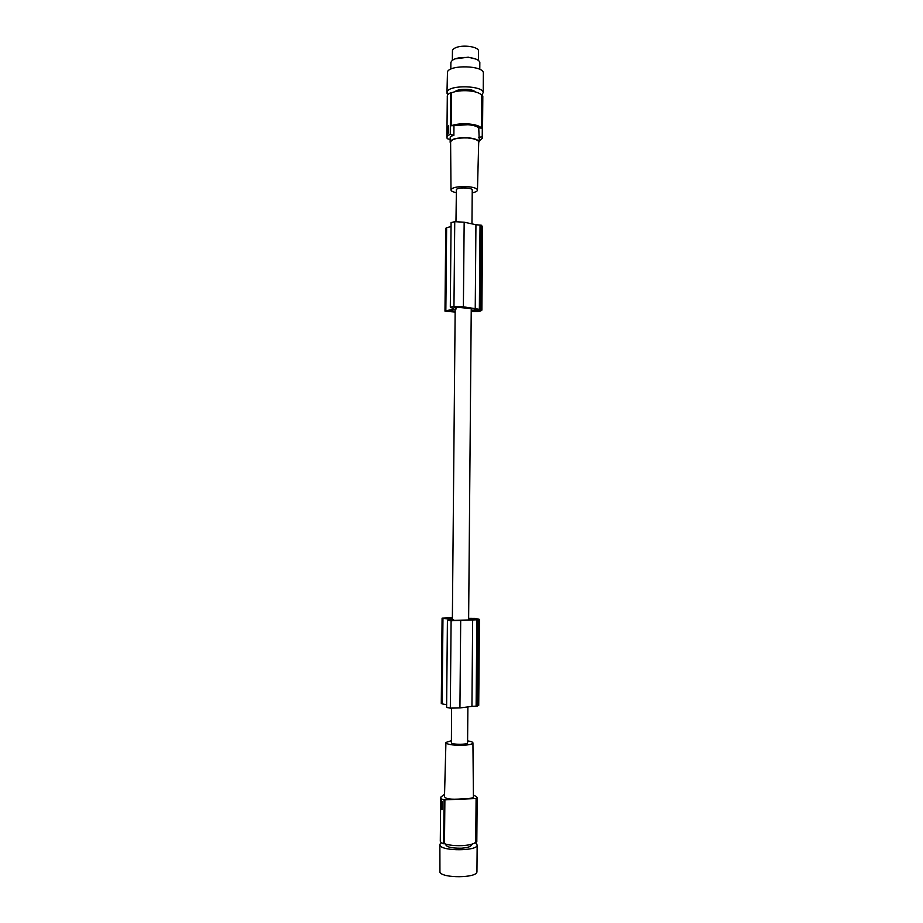 <?xml version="1.0" encoding="UTF-8"?>
<svg xmlns="http://www.w3.org/2000/svg" width="923" height="923" viewBox="0 0 923 923"><rect width="100%" height="100%" fill="white"/><g stroke="black" fill="none" stroke-linecap="round" stroke-linejoin="round"><path stroke-width="1.38" d="M451.555 708.137L451.393 743.038C452.835 744.723 467.234 744.676 467.58 742.992L467.58 742.727M452.374 617.983L444.39 618.168L453.562 619.541L449.963 620.51L468.469 619.968L469.83 619.783L468.619 619.195M452.362 619.056L455.166 309.69L456.354 308.801L456.377 306.874M455.962 221.705L456.4 189.492C457.843 187.207 471.941 187.565 472.241 189.884L472.241 190.242M442.082 618.191L441.286 703.453L442.152 703.88L442.959 618.375L442.082 618.145L452.374 617.775M482.567 226.816L481.31 225.212L475.933 224.716L475.241 308.663L463.738 306.874L453.966 306.459L450.309 307.094L453.458 308.686L452.305 309.563L452.316 308.132M475.933 224.716L464.165 222.201L454.739 221.682L451.082 222.581L450.309 306.978M455.143 312.078L444.978 311.143L445.844 310.716L446.628 227.704L445.763 228.316L444.978 311.039M452.305 309.563L445.844 310.716M451.047 226.573L446.628 227.704M471.215 311.524L477.468 311.57C480.687 311.109 482.152 310.52 481.898 309.793L475.241 308.663M468.63 619.31L471.249 308.409L471.238 309.609L472.438 308.755L453.378 306.851L456.354 308.801M477.514 311.051L479.845 309.886L475.737 309.124L471.976 311.005L477.514 311.051L477.537 309.205M464.165 222.201L463.381 306.84M481.31 225.212L480.629 309.032M481.46 225.281L480.779 309.078M452.12 310.232L452.108 311.593L447.263 311.155L455.166 309.701M470.245 618.502L477.341 619.275L470.245 618.929M442.959 618.375L449.466 619.079L450.62 619.564L447.413 620.371L451.105 620.764L450.32 708.137L446.617 707.456L447.413 620.429M468.63 618.295L474.964 618.352L479.418 619.356L478.126 619.748L451.105 620.764M449.293 617.995L449.293 618.722M452.108 311.593L455.143 311.686M453.562 619.541L453.551 620.579M474.999 618.629L474.987 619.61M456.216 192.665C453.147 192.007 451.405 191.165 451.012 190.138C451.705 187.531 457.081 186.365 467.153 186.619C473.164 187.115 476.603 188.165 477.468 189.78C477.722 191.049 475.968 192.053 472.218 192.803M451.001 189.596L450.609 142.269C451.347 139.096 457.058 137.654 467.765 137.942C474.145 138.554 477.791 139.835 478.714 141.796L478.691 142.58M478.668 143.353L478.61 140.896C476.833 139.304 473.257 138.277 467.869 137.804C456.793 137.504 450.886 138.992 450.136 142.28L450.62 143.088M450.17 139.523L447.263 138.692L446.917 137.781L447.54 135.704L450.262 134.377L450.643 92.773L451.428 92.842L451.128 125.77L467.984 124.72C473.361 125.205 476.949 126.266 478.725 127.905L479.21 138.612M451.428 92.842C455.985 91.031 461.777 90.362 468.838 90.835C475.726 91.539 480.052 93.038 481.794 95.369L481.529 128.124C479.787 125.978 475.46 124.57 468.549 123.936C461.488 123.486 455.685 124.097 451.128 125.77M478.645 137.273L482.233 136.812L482.567 95.438L481.794 95.369L483.214 92.45C482.567 85.608 450.389 84.674 447.297 91.435L446.974 93.188L447.886 94.688M478.725 127.905L481.529 128.124M482.233 136.812L482.314 138.335L479.187 140.907M482.567 95.438L482.81 97.088M447.009 127.062L447.297 96.765C446.997 95.3 448.105 93.973 450.643 92.773M446.951 127.501L448.578 125.759L448.52 132.67L446.87 135.404L446.951 127.501M447.655 127.039L448.578 125.666M447.828 133.708L447.897 132.162M448.047 132.174L448.543 130.443M447.17 129.001L446.905 134.297L447.505 129.024M447.101 133.72L447.747 133.777L447.101 133.72M447.332 128.401L447.424 127.143C448.382 127.789 448.37 129.451 447.401 132.104L447.332 128.401M447.39 129.67L447.263 130.455L447.528 129.681M450.262 134.377L453.874 135.393C451.139 135.946 449.905 136.962 450.17 138.438L450.147 141.542M453.966 125.99L453.874 135.393M454.843 91.723C457.15 89.819 461.35 89.035 467.453 89.358C471.399 89.739 474.041 90.592 475.357 91.908M483.364 73.852L483.364 72.732C482.729 65.568 450.574 64.622 447.482 71.682L446.986 92.15M479.822 63.214L479.775 62.106C478.656 59.741 474.918 58.207 468.561 57.503C457.808 57.134 451.901 58.887 450.839 62.752M475.887 59.072L468.238 57.191L454.889 58.887M478.472 51.55L478.483 50.707C478.102 46.831 463.957 44.639 456.573 47.373C453.562 48.446 452.189 49.761 452.432 51.319L452.351 60.18M472.657 619.875L471.941 706.372L460.242 707.906L450.32 708.137M446.64 704.722L442.152 703.88M478.725 705.022L477.422 706.107L471.941 706.372M478.276 619.725L477.583 706.06M478.126 619.748L477.422 706.107M460.692 620.683L459.931 707.918M449.466 619.852L449.466 619.079M467.603 740.857C471.376 741.457 473.153 742.207 472.934 743.119C472.068 744.296 468.538 745.023 462.331 745.299C451.97 745.322 446.49 744.376 445.924 742.45L451.266 740.719M473.407 796.861L473.418 797.287C472.507 798.21 468.722 798.73 462.077 798.868C450.955 799.722 445.094 798.926 444.494 796.468L445.913 742.911M444.551 794.184L440.698 797.218L441.309 798.903L444.078 799.883L476.903 798.487L476.545 842.111L475.749 842.157L476.095 798.337M473.395 795.084L473.534 795.107C476.291 796.445 477.503 797.484 477.156 798.222L476.903 798.487M440.606 808.19L440.294 840.472C439.959 841.661 441.079 842.757 443.663 843.76L444.078 799.883M442.082 809.506L442.255 801.845L440.617 799.537L440.536 807.856L441.955 809.54M440.848 807.625L440.859 802.399L440.848 807.625L442.175 809.309M441.056 802.387L440.894 800.253M441.736 801.925L441.829 808.11L441.009 807.475L441.067 801.81L441.84 801.464M440.848 805.018L441.044 805.791L440.848 805.018M444.886 799.664L444.482 843.726L443.663 843.76M444.482 843.726C449.132 845.272 455.085 845.906 462.342 845.63C469.449 845.18 473.914 844.026 475.749 842.157M476.822 840.772L476.545 842.111M471.388 844.603L471.376 845.203C470.511 846.806 467.153 847.81 461.292 848.214C451.485 848.295 446.282 847.014 445.671 844.383L445.671 844.118M475.183 842.687L476.741 843.841L477.156 845.433C476.395 851.006 443.259 851.248 440.19 845.687L439.89 844.245L441.436 842.641M476.949 871.093L476.937 872.039C476.176 878.061 443.005 878.35 439.936 872.339L439.879 845.099M454.739 221.682L453.966 306.459M480.041 224.958L479.36 308.847M476.395 309.147L476.383 311.247M475.403 309.113L475.38 311.282M473.857 618.514L473.845 619.633M472.841 618.479L472.83 619.633M472.83 310.359L472.818 311.166M447.17 133.212L447.886 133.27M447.39 132.127L448.093 132.185L447.401 132.104M476.833 619.829L476.13 706.257M441.171 801.499L441.886 801.464M482.567 226.285L481.898 309.793M477.468 189.78L478.714 141.796M479.21 137.954L479.187 141.784M482.487 137.204L482.821 96.05M446.928 136.719L446.94 135.404M450.874 62.949L450.816 69.11M478.483 50.707L478.402 60.41M479.418 619.356L478.725 705.391M440.686 799.56L440.698 798.095M477.156 798.222L476.81 841.626M471.388 844.337L471.376 845.203M467.58 742.992L467.88 707.168M471.965 223.458L472.241 189.884M483.364 72.732L483.214 92.45M477.156 845.433L476.937 872.039M472.934 743.119L473.418 797.287M479.833 62.303L479.775 69.363"/></g></svg>
